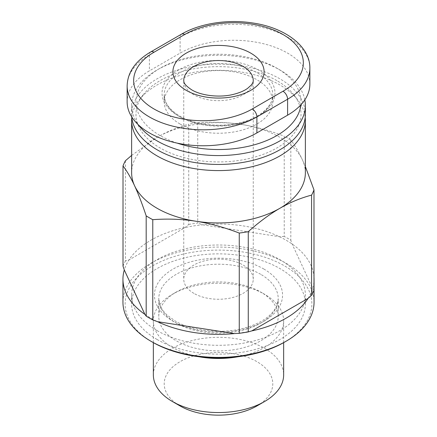<?xml version="1.0" encoding="UTF-8"?>
<svg xmlns="http://www.w3.org/2000/svg" width="437" height="437" viewBox="0 0 437 437"><rect width="100%" height="100%" fill="white"/><g stroke="black" fill="none" stroke-linecap="round" stroke-linejoin="round"><path stroke-width="0.33" stroke-dasharray="2.19 1.64" d="M157.08 330.612A86.865 50.151 0 0 0 251.739 341.483A86.865 50.151 0 0 0 305.365 295.15A86.865 50.151 0 0 0 279.92 259.687A86.865 50.151 0 0 0 185.261 248.817A86.865 50.151 0 0 0 131.635 295.15A86.865 50.151 0 0 0 157.08 330.612M157.08 339.478A86.865 50.151 0 0 0 251.739 350.348A86.865 50.151 0 0 0 305.365 304.015A86.865 50.151 0 0 0 279.92 268.553A86.865 50.151 0 0 0 185.261 257.683A86.865 50.151 0 0 0 131.635 304.015A86.865 50.151 0 0 0 157.08 339.478M198.83 356.718A65.146 37.615 180 0 1 172.435 347.459A65.146 37.615 180 0 1 153.354 320.862A65.146 37.615 180 0 1 172.435 294.265A65.146 37.615 180 0 1 264.565 294.265L260.725 292.047A59.716 34.479 0 0 0 176.269 292.047A59.716 34.479 0 0 0 158.784 316.426A59.716 34.479 0 0 0 176.275 340.805A59.716 34.479 0 0 0 241.355 348.284A59.716 34.479 0 0 0 278.216 316.426A59.716 34.479 0 0 0 260.731 292.047A59.716 34.479 0 0 0 260.725 292.047L264.565 294.265A65.146 37.615 180 0 1 283.646 320.862A65.146 37.615 180 0 1 238.17 356.718M305.365 172.806A86.865 50.151 0 0 0 302.404 159.827A86.865 50.151 0 0 0 279.92 137.344A86.865 50.151 0 0 0 240.984 124.365A86.865 50.151 0 0 0 157.08 137.344A86.865 50.151 0 0 0 131.635 172.806M131.799 117.367A86.865 50.151 180 0 1 139.206 99.964A86.865 50.151 180 0 1 279.92 84.975A86.865 50.151 180 0 1 297.794 99.964A86.865 50.151 180 0 1 305.201 117.367M276.85 80.605A82.522 47.644 0 0 0 143.167 94.845A82.522 47.644 0 0 0 160.15 147.985A82.522 47.644 0 0 0 265.297 153.534A82.522 47.644 0 0 0 293.833 94.845A82.522 47.644 0 0 0 276.85 80.605M153.354 374.941A65.146 37.615 180 0 1 193.569 340.194A65.146 37.615 180 0 1 264.565 348.344A65.146 37.615 180 0 1 283.646 374.941M256.89 405.968A54.292 31.344 0 0 0 256.89 361.645A54.292 31.344 0 0 0 180.11 361.645A54.292 31.344 0 0 0 180.11 405.968L180.11 405.968M313.99 277.249A95.55 55.166 0 0 0 292.102 244.015A95.55 55.166 0 0 0 286.066 240.186A95.55 55.166 0 0 0 279.434 236.701A95.55 55.166 0 0 0 202.533 224.804A95.55 55.166 0 0 0 185.228 227.48A95.55 55.166 0 0 0 128.931 259.982A95.55 55.166 0 0 0 124.294 269.973M308.069 298.405A95.55 55.166 0 0 0 312.706 288.415A95.55 55.166 0 0 0 313.99 281.133M234.467 333.584A95.55 55.166 0 0 0 251.772 330.907M144.898 314.372A95.55 55.166 0 0 0 150.934 318.202A95.55 55.166 0 0 0 157.566 321.687M122.95 302.246A95.55 55.166 180 0 1 181.934 251.275A95.55 55.166 180 0 1 286.066 263.238A95.55 55.166 180 0 1 314.05 302.246M284.531 342.138A93.376 53.909 0 0 0 284.531 265.893A93.376 53.909 0 0 0 152.475 265.893A93.376 53.909 0 0 0 152.469 342.138M193.93 293.38A34.747 20.058 180 0 1 183.753 279.194A34.747 20.058 180 0 1 205.204 260.66A34.747 20.058 180 0 1 243.07 265.008A34.747 20.058 180 0 1 253.247 279.194A34.747 20.058 180 0 1 231.796 297.728A34.747 20.058 180 0 1 193.93 293.38M180.11 124.048A54.292 31.344 0 0 0 239.274 130.843A54.292 31.344 0 0 0 272.792 101.881A54.292 31.344 0 0 0 256.89 79.72A54.292 31.344 0 0 0 197.726 72.924A54.292 31.344 0 0 0 164.208 101.881A54.292 31.344 0 0 0 180.11 124.048M305.365 114.292A86.865 50.151 0 0 0 279.92 78.835A86.865 50.151 0 0 0 185.261 67.959A86.865 50.151 0 0 0 131.635 114.292A86.865 50.151 0 0 0 131.755 116.947M304.824 99.86A86.865 50.151 0 0 0 279.92 69.969L276.85 68.194A82.522 47.644 180 0 1 300.858 104.869M177.193 143.128A82.522 47.644 180 0 1 160.15 135.574A82.522 47.644 180 0 1 160.15 68.194A82.522 47.644 180 0 1 276.85 68.194L279.92 69.969A86.865 50.151 0 0 0 157.08 69.969A86.865 50.151 0 0 0 131.635 105.426A86.865 50.151 0 0 0 138.485 124.949M309.86 84.15A76.005 43.88 0 0 0 262.943 43.613A76.005 43.88 0 0 0 180.11 53.123L149.399 70.854A76.005 43.88 0 0 0 127.14 101.881M290.818 139.982A97.724 56.417 0 0 0 284.225 136.175L284.225 236.417A97.724 56.417 180 0 1 290.818 240.224L290.818 139.982C294.806 145.177 298.668 151.792 302.404 159.827L305.365 166.557M188.735 224.432A97.724 56.417 180 0 1 197.737 223.039L197.737 122.792A97.724 56.417 0 0 0 188.735 124.19L188.735 224.432L185.228 227.48L128.931 259.982L125.424 260.982L125.424 160.74M123.01 266.182A97.724 56.417 180 0 1 125.424 260.982M131.635 155.408L157.08 137.344C167.289 131.466 177.837 127.08 188.735 124.19M197.737 122.792C212.622 121.699 227.038 122.223 240.984 124.365C254.929 126.539 269.345 130.477 284.225 136.175M313.99 290.157L312.706 288.415L292.102 244.015L290.818 240.224M284.225 236.417L279.434 236.701L202.533 224.804L197.737 223.039M260.725 274.316A59.716 34.479 0 0 0 195.645 266.843A59.716 34.479 0 0 0 158.784 298.695A59.716 34.479 0 0 0 176.275 323.08A59.716 34.479 0 0 0 241.355 330.552A59.716 34.479 0 0 0 278.216 298.695A59.716 34.479 0 0 0 260.725 274.316M263.801 268.995A64.064 36.987 180 0 1 263.801 321.304A64.064 36.987 180 0 1 173.199 321.304A64.064 36.987 180 0 1 173.199 268.995A64.064 36.987 180 0 1 263.801 268.995M253.247 279.194L253.247 80.605A34.747 20.058 180 0 1 231.796 99.139A34.747 20.058 180 0 1 193.93 94.791A34.747 20.058 180 0 1 183.753 80.605L183.753 279.194M180.11 116.952A54.292 31.344 0 0 0 239.274 123.747A54.292 31.344 0 0 0 272.792 94.791A54.292 31.344 0 0 0 256.89 72.629A54.292 31.344 0 0 0 197.726 65.834A54.292 31.344 0 0 0 164.208 94.791A54.292 31.344 0 0 0 180.11 116.952M178.575 116.067A56.46 32.6 180 0 1 178.575 69.969A56.46 32.6 180 0 1 258.425 69.969A56.46 32.6 180 0 1 258.425 116.067A56.46 32.6 180 0 1 178.575 116.067M309.86 68.194A76.005 43.88 0 0 0 262.943 27.651A76.005 43.88 0 0 0 180.11 37.167L149.399 54.898A76.005 43.88 0 0 0 127.14 85.925M181.459 34.184A6.517 3.764 -120 0 0 180.11 37.167L180.11 53.123M150.749 51.916A6.517 3.764 -120 0 0 149.399 54.898L149.399 70.854M305.365 304.015L305.365 295.15M176.269 292.047L172.435 294.265M143.167 94.845L139.206 99.964M153.354 342.641L153.354 320.862M158.784 316.426L158.784 298.695L159.647 304.108C160.778 307.823 163.318 311.532 167.267 315.241L175.374 321.091C192.023 331.159 221.859 334.442 244.414 328.034C255.465 324.948 263.981 320.611 269.968 315.028C273.764 311.406 276.222 307.785 277.337 304.163L278.216 298.695L278.216 316.426M164.208 101.881L164.208 94.791L164.995 99.882C166.705 105.721 171.594 111.08 179.662 115.958C194.318 124.796 220.079 127.888 240.181 122.655C261.228 117.706 273.409 104.929 272.792 94.791L272.792 101.881M160.15 68.194L157.08 69.969M131.635 105.426L131.635 114.292M283.646 342.641L283.646 320.862M293.833 94.845L297.794 99.964M131.635 304.015L131.635 295.15"/><path stroke-width="0.66" d="M305.201 117.367A86.865 50.151 180 0 1 305.365 120.437A86.865 50.151 180 0 1 251.739 166.77A86.865 50.151 180 0 1 157.08 155.9A86.865 50.151 180 0 1 131.635 120.437L131.635 172.806A86.865 50.151 0 0 0 134.596 185.785A86.865 50.151 0 0 0 157.08 208.269A86.865 50.151 0 0 0 196.016 221.248C182.071 219.106 167.655 218.582 152.775 219.674L152.775 319.922A97.724 56.417 180 0 1 146.182 316.115L146.182 215.873A97.724 56.417 0 0 0 152.775 219.674M131.635 120.437A86.865 50.151 180 0 1 131.799 117.367M283.646 342.641L283.646 374.941A65.146 37.615 180 0 1 264.565 401.537A65.146 37.615 180 0 1 172.435 401.537L172.435 401.537A65.146 37.615 180 0 1 153.354 374.941L153.354 342.641M180.11 405.968L172.435 401.537L180.11 405.968A54.292 31.344 0 0 0 256.89 405.968L264.565 401.537M313.99 281.133A95.55 55.166 0 0 0 314.05 279.194A95.55 55.166 0 0 0 313.99 277.249M248.265 331.907A97.724 56.417 180 0 1 239.263 333.3L239.263 233.058A97.724 56.417 0 0 0 248.265 231.665L248.265 331.907L251.772 330.907A95.55 55.166 0 0 0 308.069 298.405L311.576 295.352L311.576 195.11A97.724 56.417 0 0 0 313.99 189.909L313.99 290.157A97.724 56.417 180 0 1 311.576 295.352M152.775 319.922L157.566 321.687A95.55 55.166 0 0 0 234.467 333.584L239.263 333.3M314.05 279.194L314.05 302.246A95.55 55.166 180 0 1 286.066 341.248A95.55 55.166 180 0 1 150.934 341.253A95.55 55.166 180 0 1 150.934 341.248A95.55 55.166 180 0 1 122.95 302.246L122.95 279.194A95.55 55.166 0 0 0 144.898 314.372L146.182 316.115M152.469 342.138L150.934 341.253L152.469 342.138A93.376 53.909 0 0 0 284.531 342.138L286.066 341.248M131.755 116.947A86.865 50.151 0 0 0 157.08 149.754A86.865 50.151 0 0 0 251.739 160.625A86.865 50.151 0 0 0 305.365 114.292L305.365 105.426A86.865 50.151 0 0 0 304.824 99.86M138.485 124.949A86.865 50.151 0 0 0 157.08 140.889A86.865 50.151 0 0 0 251.739 151.759A86.865 50.151 0 0 0 305.365 105.426M300.858 104.869A82.522 47.644 180 0 1 177.193 143.128M127.14 85.925L127.14 101.881A76.005 43.88 0 0 0 174.057 142.424A76.005 43.88 0 0 0 256.89 132.914L287.601 115.182A76.005 43.88 0 0 0 309.86 84.15L309.86 68.194C310.346 46.71 285.361 27.547 252.373 22.932C227.568 19.081 199.802 23.429 181.459 34.184L150.749 51.916C135.399 61.011 127.533 72.351 127.14 85.925A76.005 43.88 0 0 0 174.057 126.468A76.005 43.88 0 0 0 256.89 116.952A6.517 3.764 -120 0 0 252.28 108.977A69.488 40.122 180 0 1 154.01 108.977A69.488 40.122 180 0 1 154.01 52.238A6.517 3.764 -120 0 0 150.749 51.916M131.635 155.408L125.424 160.74A97.724 56.417 0 0 0 123.01 165.94L123.01 266.182L124.294 269.973L144.898 314.372M146.182 215.873C142.194 203.882 138.332 193.853 134.596 185.785C130.86 177.75 126.998 171.135 123.01 165.94M239.263 233.058C224.378 227.36 209.962 223.422 196.016 221.248A86.865 50.151 0 0 0 279.92 208.269C269.711 214.179 259.163 221.98 248.265 231.665M157.566 321.687L234.467 333.584M251.772 330.907L308.069 298.405M311.576 195.11C300.683 198.005 290.13 202.391 279.92 208.269A86.865 50.151 0 0 0 305.365 172.806L305.365 120.437M124.294 269.973A95.55 55.166 0 0 0 122.95 279.194M238.17 356.718A65.146 37.615 180 0 1 198.83 356.718M305.365 166.557L313.99 189.909M183.753 80.605A34.747 20.058 180 0 1 205.204 62.07A34.747 20.058 180 0 1 243.07 66.419A34.747 20.058 180 0 1 253.247 80.605C253.307 81.834 252.641 83.32 251.248 85.073L247.735 88.263C244.403 90.721 239.771 92.726 233.85 94.266C219.882 98.008 201.096 95.632 191.685 89.82C182.393 83.62 184.119 81.331 183.753 80.605M186.255 90.355A45.601 26.329 0 0 0 250.745 90.355A45.601 26.329 0 0 0 250.745 53.123A45.601 26.329 0 0 0 186.255 53.123A45.601 26.329 0 0 0 186.255 90.355M154.01 52.238L184.72 34.507A69.488 40.122 180 0 1 282.99 34.507A69.488 40.122 180 0 1 282.99 91.246L252.28 108.977M256.89 132.914L256.89 116.952L287.601 99.221A6.517 3.764 -120 0 0 282.99 91.246M287.601 115.182L287.601 99.221A76.005 43.88 0 0 0 309.86 68.194M184.72 34.507A6.517 3.764 -120 0 0 181.459 34.184"/></g></svg>
